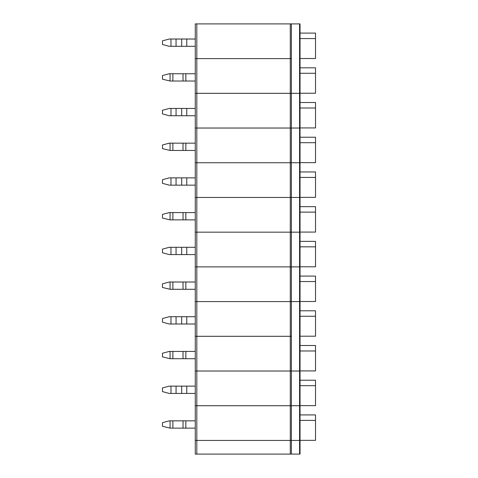 <?xml version="1.0" encoding="UTF-8"?>
<svg xmlns="http://www.w3.org/2000/svg" width="478" height="478" viewBox="0 0 478 478"><rect width="100%" height="100%" fill="white"/><g stroke="black" fill="none" stroke-linecap="round" stroke-linejoin="round"><path stroke-width="0.72" d="M299.587 454.1L299.587 371.012L291.383 371.012L291.383 405.72L299.587 405.72L291.383 405.72L291.383 440.435L290.289 440.435L299.587 440.435L291.383 440.435L291.383 454.1L300.041 454.1L300.041 440.435L299.587 440.435L300.041 440.435L300.041 405.72L299.587 405.72L300.041 405.72L300.041 336.303L299.587 336.303L300.041 336.303L300.041 266.879L299.587 266.879L300.041 266.879L300.041 197.456L299.587 197.456L300.041 197.456L300.041 128.032L299.587 128.032L300.041 128.032L300.041 58.609L299.587 58.609L300.041 58.609L300.041 23.9L291.383 23.9L291.383 58.609L195.269 58.609L196.816 58.609L196.816 23.9L291.383 23.9M196.816 454.1L196.816 405.72L291.383 405.72L290.289 405.72L290.289 440.435L195.269 440.435L290.289 440.435L290.289 454.1L195.269 454.1L195.269 371.012L291.383 371.012L290.289 371.012L290.289 405.72L195.269 405.72L196.816 405.72L196.816 371.012L290.289 371.012L290.289 336.303L195.269 336.303L195.269 301.588L291.383 301.588L291.383 336.303L196.816 336.303L196.816 301.588L300.041 301.588L291.383 301.588L291.383 266.879L299.587 266.879L195.269 266.879L195.269 232.165L291.383 232.165L291.383 266.879L196.816 266.879L196.816 232.165L300.041 232.165L291.383 232.165L291.383 197.456L195.269 197.456L196.816 197.456L196.816 162.747L291.383 162.747L291.383 197.456L299.587 197.456L196.816 197.456L196.816 232.165L195.269 232.165L195.269 162.747L300.041 162.747L291.383 162.747L291.383 128.032L299.587 128.032L195.269 128.032L195.269 93.324L291.383 93.324L291.383 128.032L196.816 128.032L196.816 93.324L300.041 93.324L291.383 93.324L291.383 58.609L196.816 58.609L196.816 93.324L195.269 93.324L195.269 23.9L196.816 23.9M291.383 454.1L290.289 454.1M195.269 247.293L169.272 247.293L162.472 249.116L162.472 252.754L169.272 254.577L195.269 254.577M300.041 266.79L315.528 266.79L315.528 246.833L300.041 246.833M315.528 246.833L315.528 241.366L300.041 241.366M195.269 266.879L196.816 266.879L196.816 301.588L195.269 301.588L195.269 266.879M195.269 289.292L183.032 289.292L183.032 282.002L195.269 282.002M170.066 289.292L172.887 289.292L172.887 282.002L169.272 282.002L162.472 283.824L162.472 287.469L170.066 289.292L170.066 282.002M172.887 282.002L183.032 282.002M172.887 289.292L183.032 289.292M300.041 301.499L315.528 301.499L315.528 276.081L300.041 276.081M315.528 281.548L300.041 281.548M195.269 219.868L183.032 219.868L183.032 212.579L195.269 212.579M170.066 219.868L172.887 219.868L172.887 212.579L169.272 212.579L162.472 214.401L162.472 218.046L170.066 219.868L170.066 212.579M172.887 212.579L183.032 212.579M172.887 219.868L183.032 219.868M300.041 232.075L315.528 232.075L315.528 206.657L300.041 206.657M315.528 212.124L300.041 212.124M195.269 81.021L183.032 81.021L183.032 73.737L195.269 73.737M170.066 81.021L172.887 81.021L172.887 73.737L169.272 73.737L162.472 75.554L162.472 79.199L170.066 81.021L170.066 73.737M172.887 73.737L183.032 73.737M172.887 81.021L183.032 81.021M300.041 93.234L315.528 93.234L315.528 67.81L300.041 67.81M315.528 73.277L300.041 73.277M195.269 177.87L169.272 177.87L162.472 179.692L162.472 183.337L169.272 185.159L195.269 185.159M300.041 197.366L315.528 197.366L315.528 177.416L300.041 177.416M315.528 177.416L315.528 171.949L300.041 171.949M195.269 39.023L169.272 39.023L162.472 40.845L162.472 44.49L169.272 46.312L195.269 46.312M300.041 58.519L315.528 58.519L315.528 38.569L300.041 38.569M315.528 38.569L315.528 33.102L300.041 33.102M195.269 108.446L169.272 108.446L162.472 110.269L162.472 113.913L169.272 115.736L195.269 115.736M300.041 127.943L315.528 127.943L315.528 107.992L300.041 107.992M315.528 107.992L315.528 102.525L300.041 102.525M195.269 162.747L196.816 162.747L196.816 128.032L195.269 128.032L195.269 162.747M195.269 150.445L183.032 150.445L183.032 143.155L195.269 143.155M170.066 150.445L172.887 150.445L172.887 143.155L169.272 143.155L162.472 144.977L162.472 148.622L170.066 150.445L170.066 143.155M172.887 143.155L183.032 143.155M172.887 150.445L183.032 150.445M300.041 162.651L315.528 162.651L315.528 137.234L300.041 137.234M315.528 142.701L300.041 142.701M195.269 316.711L169.272 316.711L162.472 318.533L162.472 322.178L169.272 324L195.269 324M300.041 336.207L315.528 336.207L315.528 316.257L300.041 316.257M315.528 316.257L315.528 310.79L300.041 310.79M299.587 23.9L299.587 371.012L291.383 371.012L291.383 336.303L290.289 336.303L290.289 23.9M195.269 336.303L196.816 336.303L196.816 371.012L195.269 371.012L195.269 336.303M195.269 358.715L183.032 358.715L183.032 351.426L195.269 351.426M170.066 358.715L172.887 358.715L172.887 351.426L169.272 351.426L162.472 353.248L162.472 356.893L170.066 358.715L170.066 351.426M172.887 351.426L183.032 351.426M172.887 358.715L183.032 358.715M300.041 370.922L315.528 370.922L315.528 345.504L300.041 345.504M315.528 350.971L300.041 350.971M195.269 386.134L169.272 386.134L162.472 387.957L162.472 391.601L169.272 393.424L195.269 393.424M300.041 405.631L315.528 405.631L315.528 385.68L300.041 385.68M315.528 385.68L315.528 380.213L300.041 380.213M195.269 428.133L183.032 428.133L183.032 420.849L195.269 420.849M170.066 428.133L172.887 428.133L172.887 420.849L169.272 420.849L162.472 422.671L162.472 426.31L170.066 428.133L170.066 420.849M172.887 420.849L183.032 420.849M172.887 428.133L183.032 428.133M300.041 440.346L315.528 440.346L315.528 414.922L300.041 414.922M315.528 420.389L300.041 420.389M186.761 247.293L186.761 254.577M181.688 247.293L181.688 254.577M176.053 247.293L176.053 254.577M170.981 247.293L170.981 254.577M185.846 289.292L185.846 282.002M185.846 219.868L185.846 212.579M185.846 81.021L185.846 73.737M186.761 177.87L186.761 185.159M181.688 177.87L181.688 185.159M176.053 177.87L176.053 185.159M170.981 177.87L170.981 185.159M186.761 39.023L186.761 46.312M181.688 39.023L181.688 46.312M176.053 39.023L176.053 46.312M170.981 39.023L170.981 46.312M186.761 108.446L186.761 115.736M181.688 108.446L181.688 115.736M176.053 108.446L176.053 115.736M170.981 108.446L170.981 115.736M185.846 150.445L185.846 143.155M186.761 316.711L186.761 324M181.688 316.711L181.688 324M176.053 316.711L176.053 324M170.981 316.711L170.981 324M185.846 358.715L185.846 351.426M186.761 386.134L186.761 393.424M181.688 386.134L181.688 393.424M176.053 386.134L176.053 393.424M170.981 386.134L170.981 393.424M185.846 428.133L185.846 420.849"/></g></svg>
